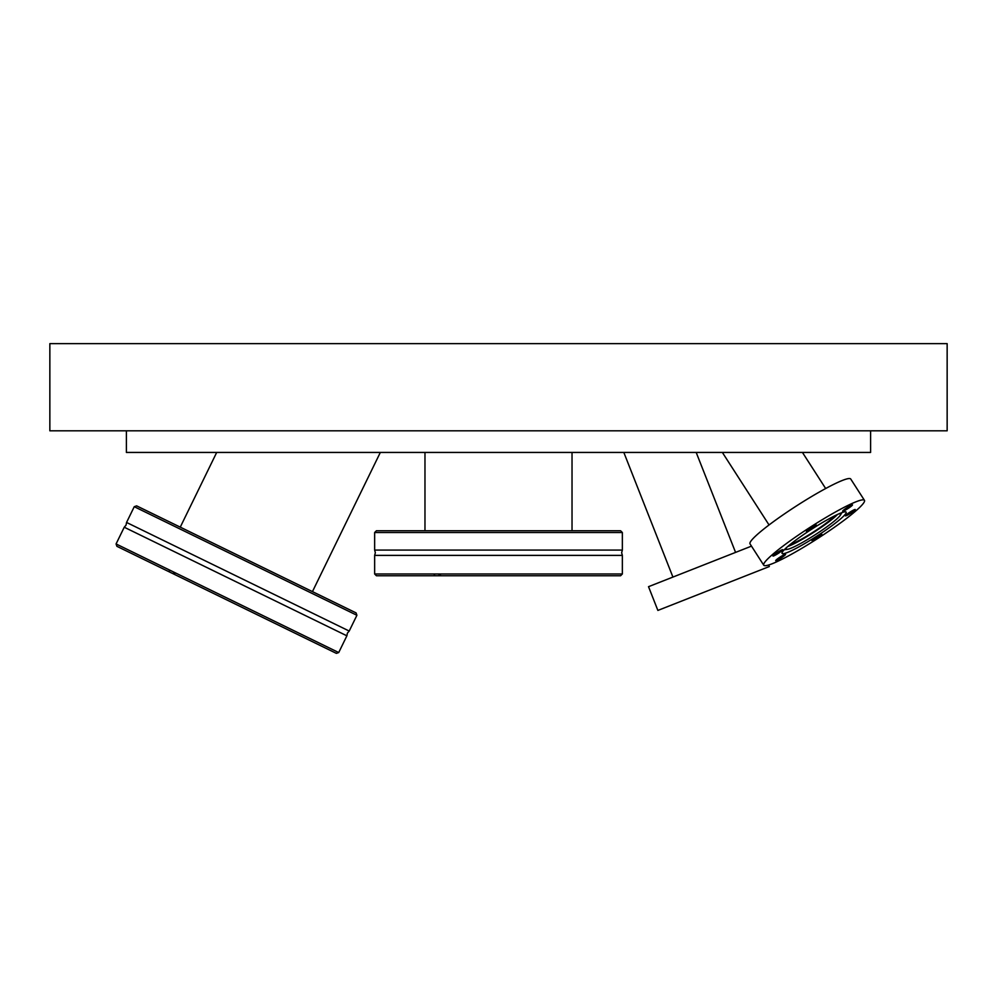 <?xml version="1.0" encoding="UTF-8"?>
<svg xmlns="http://www.w3.org/2000/svg" width="997" height="997" viewBox="0 0 997 997"><rect width="100%" height="100%" fill="white"/><g stroke="black" fill="none" stroke-linecap="round" stroke-linejoin="round"><path stroke-width="1.5" d="M943.312 430.816L947.15 430.816L947.15 343.641L49.85 343.641L49.85 430.816L943.312 430.816M126.395 430.816L126.395 452.439L870.605 452.439L870.605 430.816M424.971 530.753L424.971 452.439M572.029 530.753L572.029 452.439M374.648 532.523L376.417 530.753L620.583 530.753L622.352 532.523L622.352 550.07L374.648 550.07L374.648 532.523L622.352 532.523M374.648 550.07L375.346 552.724L374.648 555.379L622.352 555.379L621.654 552.724L622.352 550.07M622.352 555.379L622.352 573.985L374.648 573.985L374.648 555.379M438.231 573.985L441.173 575.755L376.417 575.755L374.648 573.985M433.807 575.755L434.929 573.985M622.352 573.985L620.583 575.755L441.173 575.755M623.823 452.439L672.925 577.076M696.193 452.439L735.574 552.4M802.435 452.439L825.666 488.518L802.435 452.439M722.364 452.439L769.036 524.958M380.331 452.439L312.447 591.62M216.698 452.439L180.258 527.151M134.259 506.688L136.626 505.865L356.079 612.906L356.901 615.274L349.212 631.051L126.557 522.453L134.259 506.688L356.901 615.274M126.557 522.453L126.033 525.157L124.239 527.226L235.554 581.525L346.881 635.812L347.405 633.12L349.212 631.051M346.881 635.812L338.718 652.549L173.229 571.829L175.098 574.708L168.481 571.48L116.898 546.319L116.076 543.951L173.229 571.829M338.718 652.549L336.35 653.359L175.098 574.708M168.481 571.48L170.263 570.384M763.739 565.187A59.895 6.767 -32.8 0 1 785.823 543.988A59.895 6.767 -32.8 0 1 836.284 511.536A59.895 6.767 147.2 0 1 864.461 500.357A59.895 6.767 147.2 0 1 842.378 521.556A59.895 6.767 147.2 0 1 791.93 553.996A59.895 6.767 -32.8 0 1 763.739 565.187L750.018 543.864L751.476 546.132L648.524 586.685L657.883 610.426L769.323 566.533L768.712 564.975M787.78 546.481A32.427 3.664 -32.8 0 0 799.806 540.71A32.427 3.664 147.2 0 0 837.48 514.489M834.726 515.823A28.352 3.203 147.2 0 1 801.314 539.265A28.352 3.203 -32.8 0 1 790.135 544.524M750.018 543.864A59.895 6.767 -32.8 0 1 772.102 522.665A59.895 6.767 -32.8 0 1 822.562 490.225A59.895 6.767 147.2 0 1 850.74 479.034L864.461 500.357M799.993 546.269A38.098 4.312 -32.8 0 1 782.072 553.385A38.098 4.312 -32.8 0 1 796.117 539.9A38.098 4.312 -32.8 0 1 828.208 519.263A38.098 4.312 147.2 0 1 846.141 512.146A38.098 4.312 147.2 0 1 832.084 525.631A38.098 4.312 147.2 0 1 799.993 546.269M780.028 550.78A5.845 0.661 -32.8 0 1 782.782 549.696A5.845 0.661 -32.8 0 1 780.626 551.765A5.845 0.661 -32.8 0 1 775.703 554.93A5.845 0.661 -32.8 0 1 772.949 556.027A5.845 0.661 -32.8 0 1 775.105 553.946A5.845 0.661 -32.8 0 1 780.028 550.78M813.49 526.055A5.845 0.661 -32.8 0 1 816.244 524.958A5.845 0.661 -32.8 0 1 814.088 527.027A5.845 0.661 -32.8 0 1 809.165 530.192A5.845 0.661 -32.8 0 1 806.411 531.289A5.845 0.661 -32.8 0 1 808.567 529.22A5.845 0.661 -32.8 0 1 813.49 526.055M849.731 505.965A5.845 0.661 -32.8 0 1 852.485 504.868A5.845 0.661 -32.8 0 1 850.329 506.937A5.845 0.661 -32.8 0 1 845.394 510.115A5.845 0.661 -32.8 0 1 842.652 511.199A5.845 0.661 -32.8 0 1 844.808 509.131A5.845 0.661 -32.8 0 1 849.731 505.965M852.51 510.614A5.845 0.661 -32.8 0 1 855.252 509.517A5.845 0.661 -32.8 0 1 853.096 511.586A5.845 0.661 -32.8 0 1 848.173 514.751A5.845 0.661 -32.8 0 1 845.419 515.848A5.845 0.661 -32.8 0 1 847.575 513.779A5.845 0.661 -32.8 0 1 852.51 510.614M819.048 535.339A5.845 0.661 -32.8 0 1 821.802 534.255A5.845 0.661 -32.8 0 1 819.646 536.324A5.845 0.661 -32.8 0 1 814.711 539.489A5.845 0.661 -32.8 0 1 811.957 540.573A5.845 0.661 -32.8 0 1 814.113 538.505A5.845 0.661 -32.8 0 1 819.048 535.339M782.807 555.429A5.845 0.661 -32.8 0 1 785.561 554.332A5.845 0.661 -32.8 0 1 783.405 556.401A5.845 0.661 -32.8 0 1 778.483 559.579A5.845 0.661 -32.8 0 1 775.728 560.663A5.845 0.661 -32.8 0 1 777.884 558.594A5.845 0.661 -32.8 0 1 782.807 555.429M786.758 547.378A32.427 3.664 -32.8 0 0 786.072 549.135A32.427 3.664 -32.8 0 0 787.244 549.372A32.427 3.664 -32.8 0 0 801.339 543.078A32.427 3.664 147.2 0 0 840.346 515.2A32.427 3.664 147.2 0 0 840.608 514.041A32.427 3.664 147.2 0 0 838.726 513.929M124.239 527.226L116.076 543.951M840.346 515.2L841.904 512.645M787.244 549.372L784.265 549.733"/></g></svg>
